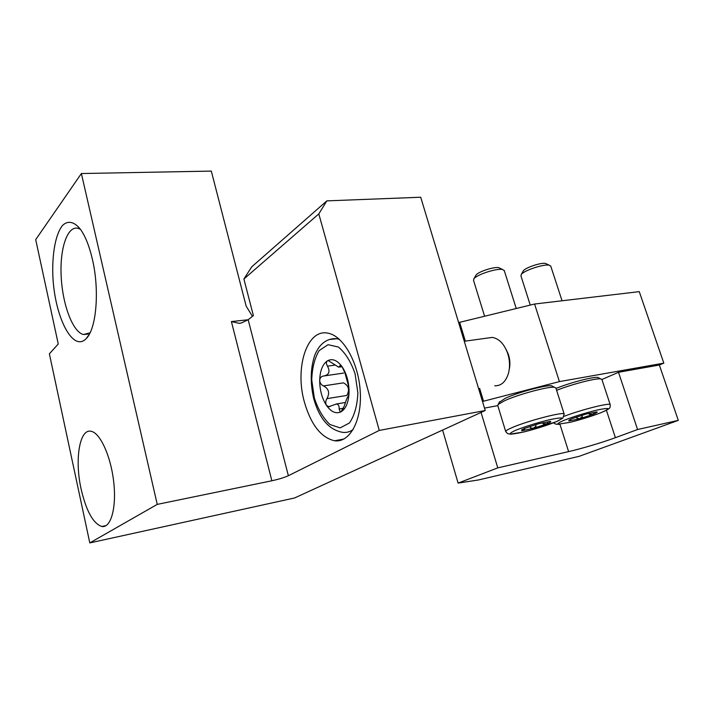<?xml version="1.0" encoding="UTF-8"?>
<svg xmlns="http://www.w3.org/2000/svg" width="714" height="714" viewBox="0 0 714 714"><rect width="100%" height="100%" fill="white"/><g stroke="black" fill="none" stroke-linecap="round" stroke-linejoin="round"><path stroke-width="1.07" d="M326.842 200.875L318.81 213.897L379.259 430.426L485.225 410.514L420.707 197.234L326.842 200.875L251.694 266.875L243.902 279.013L253.381 315.606L248.169 319.738L241.502 322.933L239.19 323.344L231.407 321.568L271.856 480.772C278.781 479.246 284.288 477.559 288.367 475.72L379.259 430.426M304.378 402.027C310.992 424.75 321.059 437.664 334.598 440.779C349.735 442.975 362.114 420.546 360.24 391.486C358.562 362.462 343.023 335.464 327.735 333.143C306.904 328.672 294.632 367.951 304.378 402.027M243.902 279.013L318.81 213.897M81.387 173.538L157.241 504.387L89.794 542.908L49.382 353.823L58.253 343.996L35.7 239.609L81.387 173.538L211.308 171.092L246.151 306.11L252.435 316.356M81.128 489.135C86.278 511.108 93.177 523.558 101.843 526.495C110.884 528.208 116.685 507.734 113.713 481.941C110.866 456.175 100.112 432.746 91.089 431.301C79.495 428.373 74.524 459.905 81.128 489.135M92.392 259.298C99.773 290.384 96.381 329.208 86.126 338.686C72.783 352.618 54.773 316.882 52.898 276.755C51.908 254.434 55.46 234.442 62.35 225.642C67.768 220.162 74.363 221.456 80.744 229.721C85.528 236.62 89.411 246.473 92.392 259.298M89.794 542.908L294.587 497.97L485.225 410.514M157.241 504.387L271.856 480.772M90.062 332.795L83.476 334.536C72.81 332.108 62.6 304.86 61.199 276.853C59.628 248.811 67.312 225.303 78.201 228.337L80.45 229.31M341.051 411.791C336.008 414.156 331.135 412.014 326.441 405.373C321.96 398.305 319.711 389.96 319.693 380.33C320.015 370.825 322.523 364.363 327.217 360.954C332.126 358.16 337.044 360.026 341.97 366.559C346.701 373.699 349.066 382.302 349.066 392.37C348.628 402.232 345.96 408.711 341.051 411.791L344.255 406.114C346.236 399.786 347.602 396.493 348.334 396.243L349.066 392.37L348.548 386.024L344.942 372.904L341.97 366.559L340.551 365.166L338.668 367.192L328.494 360.713L327.217 360.954C326.075 362.052 326.164 363.783 327.485 366.157C330.368 371.646 329.083 374.939 323.647 376.01C321.291 376.332 319.979 377.777 319.693 380.33C319.89 382.981 321.148 384.846 323.478 385.917C328.851 388.719 329.993 392.968 326.914 398.662C325.522 401.054 325.37 403.285 326.441 405.373L328.851 406.694L336.392 403.999C338.463 404.347 339.373 406.007 339.132 408.979L340.203 411.933L341.051 411.791M323.478 385.917L343.398 382.856C348.735 385.587 349.878 389.782 346.852 395.431L326.914 398.662M506.03 349.307L508.261 354.037C510.028 359.249 510.358 364.363 509.243 369.397M487.144 338.115L492.232 337.41C498.818 338.498 503.888 343.586 507.431 352.689C509.814 359.758 510.162 366.63 508.466 373.297C505.815 381.776 501.237 385.953 494.722 385.801M442.6 430.069L458.102 483.101L478.576 479.942L579.161 456.326L678.3 420.368L659.352 365.024L663.815 363.131L559.41 381.606L534.581 304.03L458.629 322.576M663.815 363.131L639.262 291.633L534.581 304.03M559.41 381.606L483.53 401.214L479.647 388.398M465.332 341.122L459.611 322.219M483.53 401.214L482.521 401.554M678.3 420.368L637.566 429.525L615.406 437.691C603.098 442.252 581.348 448.713 568.612 451.614L497.774 467.866L458.102 483.101M497.792 405.632L484.503 408.105M659.352 365.024L618.502 372.289L601.92 379.5M481.058 412.424L497.774 467.866M618.502 372.289L637.566 429.525M556.028 388.47C569.228 382.909 593.227 376.59 597.823 377.438L598.992 378.036M556.625 390.344C571.262 384.418 595.878 378.036 600.679 378.893L601.929 379.545M588.996 413.272L589.336 414.325L593.218 414.298L579.491 418.797L568.96 420.983L568.906 420.153L572.084 418.645L586.06 414.049L596.654 411.88C597.984 412.014 596.833 412.817 593.218 414.298L593.843 413.415L593.191 412.763M576.921 418.109L576.564 416.985L576.957 418.199L579.491 418.797L582.347 416.619L581.91 415.253M568.826 420.903L571.459 418.904M523.014 271.374L523.317 270.829C525.343 267.616 541.39 262.288 545.585 263.448L546.612 263.939M530.252 305.074L520.934 275.854L521.282 274.497C523.79 270.49 544.077 263.769 549.316 265.224L550.78 266.206M499.264 402.348L505.244 398.332C517.382 392.53 546.228 384.73 551.583 385.792L552.886 386.47M505.673 431.443L497.765 405.534L498.086 404.526L504.155 400.947C517.329 394.672 548.745 386.176 554.492 387.3L555.894 388.05M542.792 422.679L543.14 423.804L547.102 423.795L533.162 428.391L521.889 430.729L521.684 429.801L524.478 428.445L538.677 423.741L550.03 421.421C551.627 421.51 550.655 422.295 547.102 423.795L547.674 422.947L546.942 422.242M530.002 426.401L530.413 427.731L533.162 428.391L536.044 426.151L535.571 424.634M521.702 430.631L524.665 428.891L524.522 428.427M475.694 275.666L476.033 275.068C478.219 271.686 494.427 266.447 498.863 267.696L500.014 268.259M484.574 316.168L473.516 280.325L473.917 278.808C476.631 274.604 497.114 267.982 502.656 269.544L504.289 270.668M248.169 319.738L288.367 475.72M231.407 321.568L248.133 319.765M329.315 339.525L336.91 338.731L339.436 339.373M353.198 429.498C349.976 431.845 346.513 432.8 342.818 432.372C329.127 430.015 319.435 418.797 313.732 398.715C310.046 382.543 310.447 367.897 314.919 354.769C317.061 350.003 319.229 346.593 321.443 344.532C325.816 340.194 330.966 338.257 336.91 338.731L338.472 338.534M314.347 398.01L311.741 380.044C312.116 368.013 314.606 358.187 319.203 350.565L328.047 344.701L338.338 347.004C345.299 352.743 350.877 361.65 355.063 373.734L357.866 392.816C357.312 405.552 354.501 415.602 349.441 422.974L340.167 427.891L329.957 424.527C323.344 418.35 318.141 409.515 314.347 398.01M343.523 408.229L339.132 408.979M343.595 373.065L324.683 375.859M334.893 365.104L327.485 366.157M341.247 365.684L339.989 365.863M559.937 424.277L568.612 451.614M606.409 410.264L615.406 437.691M564.194 416.289C580.964 409.8 609.943 402.491 610.193 404.642L601.866 379.348M563.989 420.314C573.512 416.637 584.097 413.317 595.762 410.354C602.098 408.935 606.159 408.346 607.935 408.569C608.051 409.3 605.731 410.684 600.965 412.701C591.585 416.271 581.339 419.475 570.236 422.304L557.821 424.25C557.339 423.634 559.392 422.322 563.989 420.314M555.813 387.818L564.167 414.013L562.846 418.172L556.474 421.635L530.297 430.31C522.666 432.327 516.204 433.63 510.894 434.201L507.725 433.693L505.735 431.64C505.334 430.953 507.52 429.578 512.313 427.516C527.557 420.832 563.971 411.389 564.167 414.013L564.23 414.191M515.803 430.23C525.236 426.517 536.08 423.107 548.325 420.002C555.064 418.493 559.508 417.833 561.677 417.993C562.132 418.69 560.035 420.055 555.403 422.081C546.085 425.696 535.607 428.98 523.969 431.943L510.403 434.103C509.555 433.532 511.358 432.247 515.803 430.23M239.19 323.308L240.814 323.13M89.179 334.482L86.126 338.686M83.476 334.536L88.099 334.045M106.109 525.593L101.843 526.495M343.969 439.003L334.598 440.779M345.406 402.482L336.383 403.981M341.006 411.817L340.257 411.942M330.055 406.543L329.145 406.694M342.077 366.71L339.641 367.058M508.261 354.037L507.431 352.689M464.279 341.265L492.232 337.41M597.823 377.438L600.679 378.893M610.193 404.642C610.122 407.676 611.13 408.078 603.678 411.567M559.589 424.312C556.144 424.437 554.234 423.893 553.868 422.697M523.317 270.829L521.282 274.497M545.585 263.448L549.316 265.224M562.052 300.772L550.717 266.001M499.639 401.661L498.086 404.526M551.583 385.792L554.492 387.3M476.033 275.068L473.917 278.808M498.863 267.696L502.656 269.544M516.231 308.484L504.218 270.428"/></g></svg>
